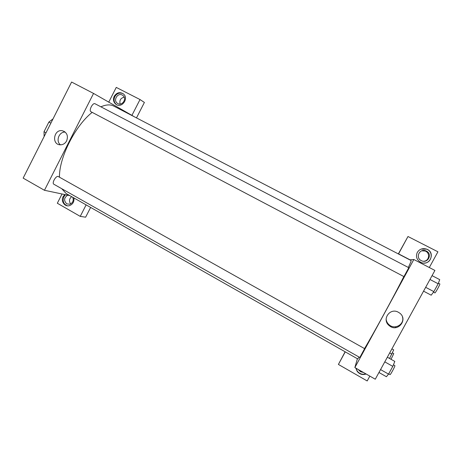 <?xml version="1.0" encoding="UTF-8"?>
<svg xmlns="http://www.w3.org/2000/svg" width="463" height="463" viewBox="0 0 463 463"><rect width="100%" height="100%" fill="white"/><g stroke="black" fill="none" stroke-linecap="round" stroke-linejoin="round"><path stroke-width="0.69" d="M46.005 132.794L44.02 131.706L48.887 122.053L53.013 118.893M44.02 131.706L44.118 136.539M50.878 123.129L48.887 122.053M86.13 204.877L80.244 216.383L57.325 203.24L62.03 193.985M69.809 195.623L44.46 190.287L23.15 178.122L71.597 82.044L93.555 93.433L131.92 115.368L140.017 99.545L116.254 87.403L108.724 102.201M114.222 96.258C116.838 92.426 119.94 91.686 123.528 94.03C129.125 98.607 121.59 108.718 115.906 104.285C113.418 102.184 112.856 99.504 114.222 96.258M123.117 93.7C119.726 92.293 116.96 93.271 114.83 96.634C113.47 99.869 114.031 102.543 116.514 104.644L115.906 104.285M122.238 95.042L123.054 95.598C127.342 99.013 121.619 106.698 117.347 103.278C112.926 100.361 117.643 92.409 122.238 95.042M120.143 104.042C119.251 100.39 120.6 98.104 124.194 97.195M140.017 99.545L144.398 102.445L136.487 117.897M131.92 115.368L134.559 116.896M127.944 113.308L130.624 114.853M73.924 197.956C74.329 201.752 72.853 204.31 69.485 205.636C64.791 207.175 60.578 201.174 63.136 196.63L64.774 194.564M65.491 194.715L63.853 196.775C62.314 201.139 63.506 204.148 67.436 205.809M72.789 197.313C73.86 200.595 72.87 202.904 69.826 204.247L66.776 203.859C63.622 200.67 63.929 197.776 67.691 195.178M70.654 203.928C68.848 201.249 69.178 198.824 71.643 196.665M80.244 216.383L85.632 217.193L90.632 207.436M66.649 140.862C65.115 143.576 62.922 144.89 60.063 144.809C51.214 144.387 53.928 128.737 62.493 130.774C67.008 132.476 68.391 135.838 66.649 140.862M44.46 190.287L93.555 93.433M65.231 132.129C59.061 131.486 55.433 141.186 60.474 144.826M53.887 184.257C51.48 183.157 56.197 175.095 58.379 176.582L364.607 348.639L359.826 357.488L53.887 184.257M90.991 111.739C88.526 110.703 92.768 102.317 95.037 103.758L408.794 267.707L403.939 276.602L90.991 111.739M359.201 357.135L357.679 358.906L66.174 193.563L61.741 188.701M59.472 177.196C58.951 157.947 75.232 125.548 92.189 112.376M100.893 106.814C106.027 104.557 110.292 104.302 113.695 106.056L411.098 260.542C411.364 260.686 410.438 262.996 408.325 267.464M403.84 276.55C393.891 296.326 374.104 332.567 364.52 348.587M357.39 358.744L354.855 367.558L413.824 259.5L409.767 259.853M423.697 261.242C429.323 261.074 430.468 252.757 425.115 251.021L421.741 250.813M398.348 253.915L407.99 236.506L437.923 251.803L429.311 267.527M395.448 327.648L395.946 326.739M345.248 351.857L338.401 364.439L345.114 351.782M421.237 260.594C415.085 257.723 419.565 248.174 425.827 250.824L426.429 251.096C432.749 254.031 427.887 263.777 421.608 260.773L421.237 260.594M423.801 263.048C431.875 263.597 434.155 251.571 426.44 249.135L421.18 249.082M417.285 252.404C419.472 249.077 422.563 247.977 426.545 249.1C436.007 252.231 429.867 266.7 420.908 262.388C416.752 260.009 415.548 256.681 417.285 252.404M363.449 372.466L360.515 371.714L358.35 369.555M355.954 368.189L357.297 371.164C359.629 373.936 362.483 374.827 365.857 373.844M366.129 374C362.651 375.18 359.682 374.324 357.228 371.436L355.821 368.108M338.401 364.439L367.194 380.956L369.844 376.118M410.056 259.824L398.556 253.851L407.99 236.506M354.855 367.558L375.273 379.22L434.919 270.438L413.824 259.5M398.435 312.288L399.407 312.901C408.754 319.21 397.676 333.082 389.256 325.663C381.362 319.742 389.921 307.218 398.435 312.288M386.119 318.92C386.31 321.287 387.34 323.267 389.204 324.858C394.945 330.044 404.778 324.21 402.474 316.935M378.96 372.489L386.408 376.72L388.544 374.104L392.792 366.366L394.817 361.418L387.334 357.222M388.544 374.104L380.557 369.578M392.792 366.366L384.788 361.863M393.423 364.827L394.87 365.637C395.454 365.666 390.402 375.099 390.06 374.608L388.694 373.832M423.558 291.158L431.192 295.191L433.848 291.626L438.166 283.767L439.728 279.64L432.06 275.647M433.848 291.626L425.659 287.315M438.166 283.767L429.959 279.478M438.392 283.177L439.827 283.929C440.435 283.946 435.243 293.397 434.89 292.911L433.461 292.153M389.539 358.46L393.706 349.872L391.906 348.876M391.906 354.137L389.701 352.904M392.439 352.881L393.753 353.616L391.032 359.3M118.013 103.671L117.347 103.278M62.493 130.774L64.531 131.602M425.115 251.021L425.827 250.824M358.837 369.833L358.756 370.168M389.256 325.663L389.204 324.858"/></g></svg>
